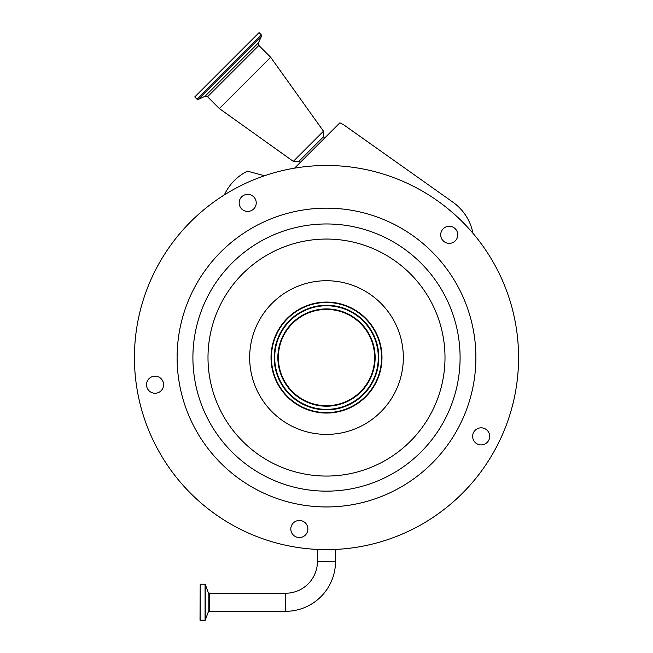 <?xml version="1.0" encoding="UTF-8"?>
<svg xmlns="http://www.w3.org/2000/svg" width="653" height="653" viewBox="0 0 653 653"><rect width="100%" height="100%" fill="white"/><g stroke="black" fill="none" stroke-linecap="round" stroke-linejoin="round"><path stroke-width="0.98" d="M285.598 611.314L285.598 593.242L209.491 593.242L209.491 611.314L285.598 611.314A49.938 49.938 0 0 0 335.536 561.376L317.464 561.376L317.464 549.426M285.598 593.242A31.875 31.875 0 0 0 317.464 561.376M200.202 620.35L200.202 584.215L200.014 620.162L205.254 620.228L205.254 584.329L208.152 592.312L208.152 612.253L205.254 620.228M296.454 167.845A192.08 192.08 0 0 0 136.787 387.604A192.08 192.08 0 0 0 356.546 547.271A192.08 192.08 0 0 0 516.213 327.512A192.08 192.08 0 0 0 296.454 167.845M255.299 199.026A8.538 8.538 0 0 0 243.822 195.288A8.538 8.538 0 0 0 240.092 206.772A8.538 8.538 0 0 0 251.568 210.503A8.538 8.538 0 0 0 255.299 199.026M455.28 240.859A8.538 8.538 0 0 0 455.28 228.787A8.538 8.538 0 0 0 443.207 228.787A8.538 8.538 0 0 0 443.207 240.859A8.538 8.538 0 0 0 455.28 240.859M477.286 443.967A8.538 8.538 0 0 0 488.77 440.236A8.538 8.538 0 0 0 485.04 428.76A8.538 8.538 0 0 0 473.556 432.49A8.538 8.538 0 0 0 477.286 443.967M290.911 527.665A8.538 8.538 0 0 0 298.013 537.435A8.538 8.538 0 0 0 307.775 530.342A8.538 8.538 0 0 0 300.682 520.572A8.538 8.538 0 0 0 290.911 527.665M153.724 376.283A8.538 8.538 0 0 0 146.623 386.045A8.538 8.538 0 0 0 156.393 393.147A8.538 8.538 0 0 0 163.487 383.376A8.538 8.538 0 0 0 153.724 376.283M303.131 210.005A149.39 149.39 0 0 0 178.946 380.928A149.39 149.39 0 0 0 349.869 505.112A149.39 149.39 0 0 0 474.054 334.189A149.39 149.39 0 0 0 303.131 210.005M335.177 412.37A55.489 55.489 0 0 0 381.303 348.882A55.489 55.489 0 0 0 317.823 302.755A55.489 55.489 0 0 0 271.697 366.243A55.489 55.489 0 0 0 335.177 412.37M317.889 303.172A55.064 55.064 0 0 0 272.113 366.17A55.064 55.064 0 0 0 335.111 411.945A55.064 55.064 0 0 0 380.887 348.947A55.064 55.064 0 0 0 317.889 303.172M318.321 305.898A52.305 52.305 0 0 0 274.84 365.745A52.305 52.305 0 0 0 334.679 409.227A52.305 52.305 0 0 0 378.16 349.379A52.305 52.305 0 0 0 318.321 305.898M334.034 405.105A48.142 48.142 0 0 0 374.047 350.032A48.142 48.142 0 0 0 318.966 310.012A48.142 48.142 0 0 0 278.953 365.092A48.142 48.142 0 0 0 334.034 405.105M224.322 194.912L225.138 193.288A49.628 49.628 0 0 1 247.438 171.168L264.538 175.747M294.568 168.156L339.927 122.797L343.413 124.601L452.937 202.21A49.628 49.628 0 0 1 472.976 233.309M324.484 138.24L323.48 136.771L298.878 161.373L293.303 161.373L219.351 108.561L270.66 57.252L323.48 131.196L293.303 161.373M197.01 99.191L261.298 34.903L259.045 32.65L194.757 96.938L197.01 99.191L198.292 99.419L261.526 36.193L258.408 42.869L204.977 96.301L207.548 96.758L219.351 108.561M200.202 584.215L205.075 584.215L205.075 620.35M347.396 489.505A133.587 133.587 0 0 0 458.447 336.662A133.587 133.587 0 0 0 305.604 225.611A133.587 133.587 0 0 0 194.553 378.454A133.587 133.587 0 0 0 347.396 489.505M345.037 474.6A118.503 118.503 0 0 0 443.542 339.021A118.503 118.503 0 0 0 307.963 240.516A118.503 118.503 0 0 0 209.458 376.095A118.503 118.503 0 0 0 345.037 474.6M314.485 281.672A76.834 76.834 0 0 0 250.613 369.582A76.834 76.834 0 0 0 338.515 433.445A76.834 76.834 0 0 0 402.387 345.543A76.834 76.834 0 0 0 314.485 281.672M334.605 408.721A51.799 51.799 0 0 0 377.663 349.453A51.799 51.799 0 0 0 318.395 306.396A51.799 51.799 0 0 0 275.337 365.664A51.799 51.799 0 0 0 334.605 408.721M334.107 405.611A48.649 48.649 0 0 0 374.544 349.951A48.649 48.649 0 0 0 318.893 309.514A48.649 48.649 0 0 0 278.456 365.166A48.649 48.649 0 0 0 334.107 405.611M258.408 42.869L258.857 45.449L207.548 96.758M209.491 611.314L208.152 612.253M208.152 592.312L209.491 593.242M335.536 561.376L335.536 549.426M323.48 136.771L323.48 131.196M258.857 45.449L270.66 57.252M261.298 34.903L261.526 36.193M204.977 96.301L198.292 99.419M300.339 162.385L298.878 161.373"/></g></svg>
